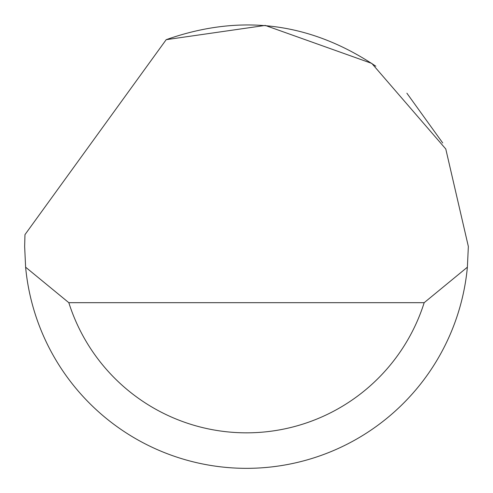 <?xml version="1.0" encoding="UTF-8"?>
<svg xmlns="http://www.w3.org/2000/svg" width="493" height="493" viewBox="0 0 493 493"><rect width="100%" height="100%" fill="white"/><g stroke="black" fill="none" stroke-linecap="round" stroke-linejoin="round"><path stroke-width="0.74" d="M166.19 39.674L265.24 25.42L371.802 63.406L445.783 148.991L468.35 246.482L467.382 267.188A221.85 221.85 0 0 1 25.618 267.188L24.65 246.482L24.964 234.65L166.19 39.674C240.522 13.428 310.405 22.277 375.839 66.235M406.879 93.195L442.714 142.952M25.618 267.188L68.823 302.684L424.177 302.684L467.382 267.188M68.823 302.684A186.354 186.354 0 0 0 424.177 302.684"/></g></svg>

